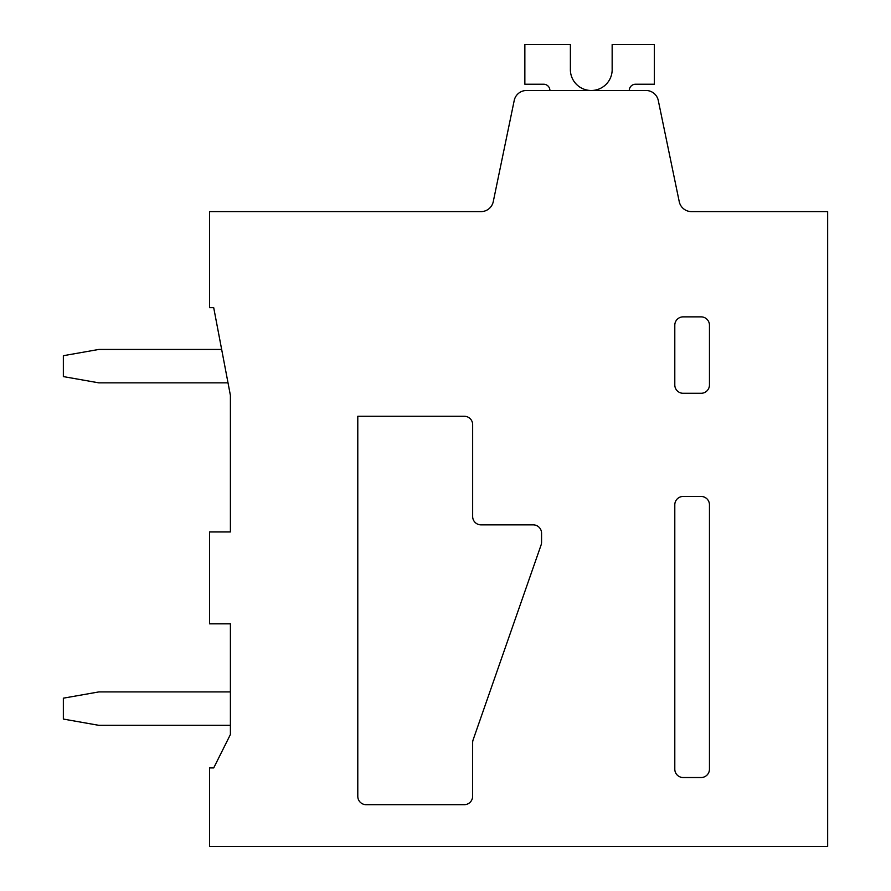 <?xml version="1.0" encoding="UTF-8"?>
<svg xmlns="http://www.w3.org/2000/svg" width="891" height="891" viewBox="0 0 891 891"><rect width="100%" height="100%" fill="white"/><g stroke="black" fill="none" stroke-linecap="round" stroke-linejoin="round"><path stroke-width="1.34" d="M674.799 769.178L674.799 504.807A8.353 8.353 0 0 1 683.152 496.454L701.106 496.454A8.353 8.353 0 0 1 709.459 504.807L709.459 769.178A8.353 8.353 0 0 1 701.106 777.531L683.152 777.531A8.353 8.353 0 0 1 674.799 769.178M209.519 211.613L209.519 307.673L213.706 307.673L230.401 395.381L230.401 531.949L209.519 531.949L209.519 623.845L230.401 623.845L230.401 734.518L213.706 767.931L209.519 767.931L209.519 846.45L827.661 846.45L827.661 211.613L691.505 211.613A12.53 12.53 0 0 1 679.232 201.622L658.282 100.483A12.53 12.53 0 0 0 646.02 90.492L526.481 90.492A12.53 12.53 0 0 0 514.218 100.483L493.269 201.622A12.53 12.53 0 0 1 481.006 211.613L209.519 211.613M405.828 211.613L481.006 211.613M683.152 316.862L701.106 316.862A8.353 8.353 0 0 1 709.459 325.215L709.459 384.934A8.353 8.353 0 0 1 701.106 393.287L683.152 393.287A8.353 8.353 0 0 1 674.799 384.934L674.799 325.215A8.353 8.353 0 0 1 683.152 316.862M472.653 424.617A8.353 8.353 0 0 0 464.3 416.264L357.792 416.264L357.792 796.331A8.353 8.353 0 0 0 366.145 804.684L464.256 804.684A8.353 8.353 0 0 0 472.609 796.331L472.642 742.615A8.364 8.364 0 0 1 473.11 739.875L541.093 544.991A8.364 8.364 0 0 0 541.561 542.24L541.561 533.208A8.353 8.353 0 0 0 533.208 524.855L481.006 524.855A8.353 8.353 0 0 1 472.653 516.502L472.653 424.617M629.269 90.492A6.27 6.27 0 0 1 635.539 84.233A6.27 6.27 0 0 0 629.269 90.492A6.27 6.27 0 0 1 635.539 84.233A6.27 6.27 0 0 0 629.269 90.492A6.27 6.27 0 0 1 635.539 84.233A6.27 6.27 0 0 0 629.269 90.492A6.27 6.27 0 0 1 635.539 84.233A6.27 6.27 0 0 0 629.269 90.492A6.27 6.27 0 0 1 635.539 84.233A6.27 6.27 0 0 0 629.269 90.492A6.27 6.27 0 0 1 635.539 84.233A6.27 6.27 0 0 0 629.269 90.492A6.27 6.27 0 0 1 635.539 84.233A6.27 6.27 0 0 0 629.269 90.492A6.27 6.27 0 0 1 635.539 84.233A6.27 6.27 0 0 0 629.269 90.492A6.27 6.27 0 0 1 635.539 84.233A6.27 6.27 0 0 0 629.269 90.492A6.27 6.27 0 0 1 635.539 84.233A6.27 6.27 0 0 0 629.269 90.492A6.27 6.27 0 0 1 635.539 84.233A6.27 6.27 0 0 0 629.269 90.492M612.15 68.752A20.894 20.894 0 0 1 591.691 90.492A20.894 20.894 0 0 1 570.374 69.598A20.894 20.894 0 0 0 591.691 90.492A20.894 20.894 0 0 0 612.15 68.752A20.894 20.894 0 0 1 591.691 90.492A20.894 20.894 0 0 1 570.374 69.598A20.894 20.894 0 0 0 591.691 90.492A20.894 20.894 0 0 0 612.15 68.752A20.894 20.894 0 0 1 591.691 90.492A20.894 20.894 0 0 1 570.374 69.598A20.894 20.894 0 0 0 591.691 90.492A20.894 20.894 0 0 0 612.15 68.752A20.894 20.894 0 0 1 591.691 90.492A20.894 20.894 0 0 1 570.374 69.598A20.894 20.894 0 0 0 591.691 90.492A20.894 20.894 0 0 0 612.15 68.752A20.894 20.894 0 0 1 591.691 90.492A20.894 20.894 0 0 1 570.374 69.598A20.894 20.894 0 0 0 591.691 90.492A20.894 20.894 0 0 0 612.15 68.752A20.894 20.894 0 0 1 591.691 90.492A20.894 20.894 0 0 1 570.374 69.598A20.894 20.894 0 0 0 591.691 90.492A20.894 20.894 0 0 0 612.15 68.752A20.894 20.894 0 0 1 591.691 90.492A20.894 20.894 0 0 1 570.374 69.598A20.894 20.894 0 0 0 591.691 90.492A20.894 20.894 0 0 0 612.15 68.752A20.894 20.894 0 0 1 591.691 90.492A20.894 20.894 0 0 1 570.374 69.598A20.894 20.894 0 0 0 591.691 90.492A20.894 20.894 0 0 0 612.15 68.752A20.894 20.894 0 0 1 591.691 90.492A20.894 20.894 0 0 1 570.374 69.598A20.894 20.894 0 0 0 591.691 90.492A20.894 20.894 0 0 0 612.15 68.752A20.894 20.894 0 0 1 591.691 90.492A20.894 20.894 0 0 1 570.374 69.598A20.894 20.894 0 0 0 591.691 90.492A20.894 20.894 0 0 0 612.15 68.752A20.894 20.894 0 0 1 591.691 90.492A20.894 20.894 0 0 1 570.374 69.598A20.894 20.894 0 0 0 591.691 90.492A20.894 20.894 0 0 0 612.15 68.752L612.15 44.55L654.328 44.55L654.328 84.222L635.539 84.222M543.644 84.233A6.27 6.27 0 0 1 549.914 90.492M570.385 69.598L570.385 44.55L524.855 44.55L524.855 84.222L543.644 84.222M221.659 349.439L98.845 349.439L63.35 355.698L63.35 376.592L98.845 382.852L228.018 382.852M63.35 698.176L63.35 719.07L98.845 725.33L230.413 725.33M230.413 691.917L98.845 691.917L63.339 698.176"/></g></svg>
